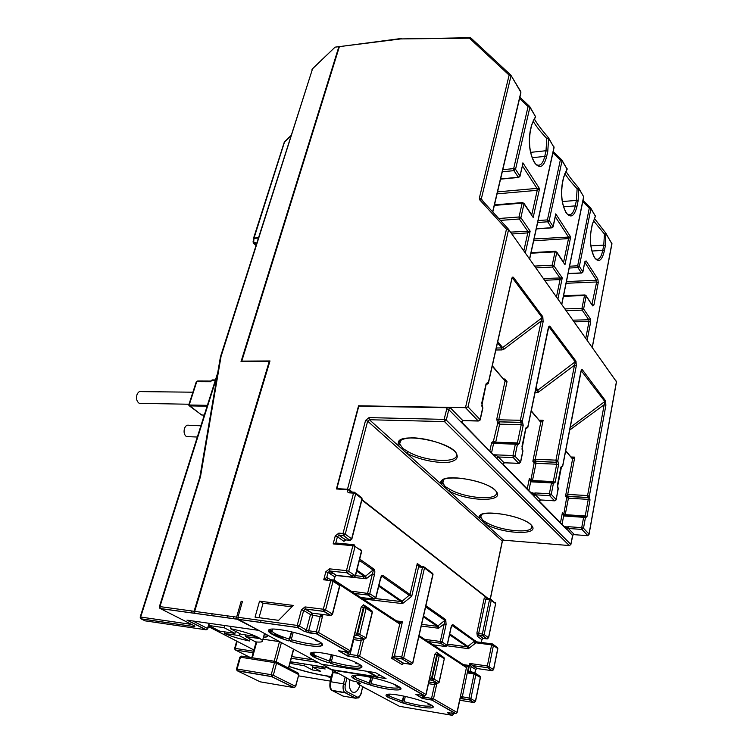 <?xml version="1.0" encoding="UTF-8"?>
<svg xmlns="http://www.w3.org/2000/svg" width="753" height="753" viewBox="0 0 753 753"><rect width="100%" height="100%" fill="white"/><g stroke="black" fill="none" stroke-linecap="round" stroke-linejoin="round"><path stroke-width="1.13" d="M188.852 436.712L186.48 436.618C184.25 434.933 183.572 432.241 184.447 428.551C185.596 425.633 187.215 424.588 189.304 425.407L200.9 425.765M142.072 403.382L139.23 403.335C136.745 401.49 135.992 398.629 136.952 394.77C138.213 391.758 139.983 390.713 142.279 391.626L192.909 392.2M289.152 666.414C304.174 671.412 318.265 674.801 331.424 676.589M326.783 675.921L331 678.284M289.124 666.518C301.925 670.791 314.462 673.973 326.755 676.043M245.807 634.958L245.365 636.501L255.672 641.904C260.764 642.384 263.061 641.923 262.552 640.511L258.834 637.678C251.304 633.97 241.845 630.967 230.456 628.68L231.096 626.43M233.882 616.745L233.326 618.684M481.704 514.459L480.762 516.859L482.824 520.37L487.247 522.977C501.216 531.081 532.371 533.952 531.834 526.865M443.931 479.313L442.82 482.955L445.127 486.494L449.993 489.412C465.043 498.27 497.131 500.924 496.434 492.97M401.462 439.573L399.721 443.329L400.031 444.402L402.742 448.393L408.117 451.687C424.41 461.429 457.485 463.801 456.563 454.85M255.051 617.14L259.54 601.158L293.284 605.421L278.601 620.34L255.051 617.14M358.955 406.159L358.55 405.792L336.422 488.97L347.387 489.648L349.561 490.354L350.117 491.85M358.55 405.792L465.486 407.655L468.018 406.884L480.085 419.572L482.739 407.693L481.769 402.977L486.052 383.889L488.32 382.778L511.513 279.928M400.954 38.525L339.405 46.62L241.769 361.129L269.998 360.941L194.688 611.37L236.611 617.121L237.063 619.201L258.175 630.073M338.474 673.408L333.108 672.551L330.793 681.757L343.462 683.846L345.053 677.418L346.267 677.615L332.384 670.123L386.044 678.622L375.465 672.627L321.362 664.174L238.24 619.295L237.92 617.3L242.457 601.44L241.158 601.28L236.611 617.121M425.897 605.676L445.748 619.653L446.096 624.435L442.218 642.055L447.084 645.302L450.906 627.786C451.499 625.489 452.176 624.463 452.948 624.717L476.555 641.829M361.873 499.992L487.671 598.513M487.247 522.977L485.977 524.314L479.228 518.262C475.388 508.567 520.304 514.083 531.006 524.85C542.141 535.439 504.35 534.639 485.977 524.314L503.682 540.193L569.287 545.548L444.468 421.586L369.403 419.741L369.026 417.614L444.119 419.374L447.084 407.712L358.795 406.159L336.864 488.612L347.491 489.262L365.544 420.456L367.662 421.162L349.656 489.968L347.491 489.262M488.236 598.579L361.977 499.615M352.348 492.076L349.656 489.968M337.372 489.026L336.864 488.612M363.426 578.483L363.915 576.544M345.053 677.418L352.169 680.806C356.658 681.7 359.426 682.651 360.461 683.668L357.637 683.752L362.861 686.67M452.252 715.322L399.391 706.286L362.833 686.764M355.152 676.514L352.395 675.686C350.973 676.373 351.802 677.568 354.889 679.272L368.763 684.628L370.881 684.788L370.109 685.032C389.037 690.765 408.098 691.875 398.422 686.435L395.862 686.021L397.753 686.049C388.407 680.627 357.769 673.502 352.781 675.554L355.152 676.514M289.406 640.521L288.738 640.897C281.999 638.808 276.652 636.709 272.718 634.6C268.925 632.511 267.579 630.958 268.689 629.941L272.087 630.675L269.009 629.734C273.038 626.647 306.584 634.271 318.142 640.972L315.422 640.577L318.971 641.443C330.84 648.126 311.403 647.825 290.234 641.349L290.912 640.982L289.406 640.521L291.731 631.842M329.616 662.536L328.892 662.838C322.51 660.87 317.54 658.931 313.963 657.021C310.528 655.129 309.455 653.764 310.735 652.917L313.653 653.802L311.083 652.757C315.639 650.197 347.735 657.585 358.146 663.628L356.254 663.647L358.899 664.052C369.638 670.095 350.343 669.37 330.313 663.261L331.038 662.96L329.616 662.536L331.602 654.715M389.414 695.273L386.797 694.482C385.272 695.057 385.913 696.111 388.736 697.673L403.034 703.038C421.059 708.479 439.874 709.872 431.036 704.902L427.939 704.13L430.424 704.554C421.925 699.612 392.501 692.713 387.202 694.379L389.414 695.273M357.637 683.752L357.637 682.19M322.444 664.344L332.384 670.123M370.871 677.324L368.763 684.628M403.646 696.054L401.754 702.662M312.919 665.511L312.542 666.979L325.174 668.984L321.098 666.8L307.808 664.475M304.654 663.977L304.212 665.661L312.363 669.954L320.646 671.281L312.542 666.979M300.136 663.261L290.338 661.953M299.449 663.158L300.071 663.487M312.363 669.954L312.41 665.426M330.285 676.439L331.32 676.985M272.125 631.795L269.621 631.438M227.491 615.869L226.926 617.799M224.695 625.517L224.065 627.691L234.936 633.367L219.697 631.136L208.732 625.479L209.372 623.324M235.52 631.334L234.936 633.367M245.365 636.501L258.768 638.478L254.533 636.238L241.111 634.271L230.456 628.68M239.793 633.574L239.219 635.598L249.554 640.991L250.118 638.996M224.065 627.691L208.732 625.479M241.158 601.28L242.315 601.929M573.118 534.574L587.933 535.712L581.947 529.453L568.346 528.446L573.984 534.206L572.544 535.515L565.644 527.693M338.869 46.686L335.085 47.157L338.888 46.63L240.988 361.779L269.197 361.609L194.067 611.285L194.123 612.867L194.745 612.961L194.688 611.37M530.658 152.36L546.01 150.732L546.8 138.533C540.541 131.888 535.957 126.052 533.049 121.035M562.369 201.55L576.403 200.411L577.127 188.787C571.809 183.12 567.706 178.028 564.835 173.529M592.253 347.152L611.963 243.718L606.052 233.891L604.433 234.042L593.411 220.61M448.835 408.06L450.595 408.088L462.888 420.654L478.277 421.021L465.486 407.655L506.468 229.157L479.717 199.846L479.35 198.105L509.122 75.131L469.448 38.187L400.709 38.93L339.405 46.62M191.996 611.003L191.422 612.895M261.15 620.491L260.604 622.458M224.705 631.871L224.262 633.395C231.773 636.605 240.207 639.137 249.554 640.991M211.621 615.681L212.186 613.77M224.262 633.395L239.219 635.598M290.112 662.8L291.853 663.704L304.212 665.661M292.249 662.254L291.853 663.704M291.467 631.776L288.738 640.897M293.256 632.209L290.912 640.982M272.52 629.113L272.087 630.675M270.638 629.263L269.009 629.734M315.648 639.711L315.422 640.577M331.292 654.649L328.892 662.838M333.042 655.054L331.038 662.96M314.349 652.305L314.001 653.632M312.495 652.427L311.083 652.757M355.708 662.405L355.51 663.224M390.045 694.181L389.819 695.16M404.013 696.13L402.563 702.464M405.312 696.412L403.843 702.85M428.09 703.415L427.939 704.13M355.802 675.253L355.529 676.382M353.985 675.337L352.781 675.554M371.21 677.399L369.535 684.383M372.575 677.7L370.881 684.788M395.372 684.872L395.193 685.635M360 685.032C357.826 691.376 355.096 693.617 351.83 691.753C349.477 689.259 348.79 685.174 349.759 679.498M215.245 380.566L211.254 380.547L210.878 381.715L196.749 381.649L189.191 405.01L207.386 405.34M211.254 380.547L212.271 379.907L215.452 379.917M269.894 361.289L241.769 361.129M269.197 361.609L269.593 361.948L194.123 612.867M339.255 47.1L338.888 46.63M339.189 47.11L241.497 361.779M363.087 578.445L363.577 576.506M259.023 617.686L263.079 603.191L259.54 601.158M263.079 603.191L291.872 606.852M379.823 675.093L376.434 676.721L332.478 669.765M447.084 407.712L450.595 408.088M481.995 639.325L483.134 638.403L486.984 638.892L482.635 635.758L478.936 635.278L483.322 638.412M475.745 669.398L471.086 666.734L469.863 663.468L477.11 668.504M569.607 545.577L503.606 540.202M502.373 541.153L367.662 421.162L369.403 419.741L398.196 445.569C397.236 440.787 402.168 438.199 413.011 437.822C427.996 438.255 447.263 444.552 454.906 451.489C459.33 456.807 457.466 460.375 449.315 462.163C437.568 463.641 418.64 459.65 406.733 453.231L398.196 445.569L400.031 444.402M497.714 341.608L502.665 347.575L542.151 317.672L541.219 320.994L543.129 321.672L522.347 420.965L523.194 425.36L519.391 443.592L517.339 444.854L514.967 456.224L520.511 462.05L522.846 450.765L521.989 446.407L525.763 428.231L527.759 427.045L548.184 328.412C548.692 326.388 549.285 325.691 549.963 326.313L575.998 361.195L576.29 365.864L557.804 460.77L558.557 464.846L555.187 482.231L553.37 483.539L551.262 494.373L556.166 499.531L558.246 488.772L557.493 484.725L560.834 467.397L562.604 466.154L580.789 371.86C581.241 369.911 581.768 369.205 582.37 369.751L605.61 400.897L605.873 405.293L589.335 496.152L590.004 499.964L586.992 516.567L585.373 517.904L583.49 528.248L589.006 534.046L587.933 535.712M258.251 238.052L253.968 238.372L253.61 243.219L255.888 245.45M290.818 135.709L284.606 141.696L254.034 238.061L258.345 237.732M311.968 69.314L335.085 47.157L312.279 68.909M543.478 278.488L562.256 277.904L560.053 279.589L544.739 280.267M563.319 261.809L556.74 252.029M534.075 238.965L570.68 236.969L568.524 238.588L533.67 240.8M555.545 215.584L555.337 216.544M553.116 226.926L555.507 215.744M589.006 534.046L616.425 381.686L508.303 228.987L506.468 229.157L508.51 229.9L468.018 406.884M480.847 517.217L479.228 518.262L441.098 484.057C436.147 473.006 483.162 478.249 495.248 490.372C507.72 502.26 468.611 502.242 448.666 490.843L449.993 489.412M590.954 245.892L603.774 245.13L604.433 234.042L605.854 233.166L605.356 245.713L604.339 250.994C601.986 260.689 598.701 262.901 594.494 257.639C590.634 250.156 589.543 240.828 591.209 229.656L591.246 230.032M569.579 266.214L577.673 265.809L589.288 208.11L590.71 207.988L590.917 208.713L579.339 266.421L582.831 271.729L584.817 261.78L586.107 260.914L597.854 279.128L598.259 282.563L593.948 304.927L592.686 305.887L586.126 296.136L583.603 308.984L590.23 318.623L590.644 322.068L587.18 340.017M561.71 304.156L583.65 196.646L578.841 188.645L577.127 188.787L578.643 187.902L578.841 188.645L578.069 201.032L576.949 206.501C574.351 216.497 570.708 218.539 566.03 212.628C561.757 204.392 560.533 194.462 562.378 182.828L563.564 177.266L567.16 169.227L562.039 160.295M339.01 46.272L339.208 47.053M538.094 220.573L547.44 219.885L560.326 160.069L561.851 159.975L562.049 160.728L549.201 220.544L553.088 226.455L555.77 213.852L570.68 236.969L564.966 264.698L556.749 252.481L553.954 265.828L562.256 277.904L557.945 298.847M401.236 38.431L400.709 38.93L469.797 37.725M470.653 37.829L469.448 38.187L471.105 38.168L510.525 74.811M529.557 258.891L553.982 147.306L548.626 138.401L546.8 138.533L548.429 137.648L548.626 138.401L547.77 151.409L546.518 157.076C543.628 167.382 539.572 169.199 534.357 162.516C529.575 153.405 528.211 142.788 530.272 130.664L531.59 124.904L535.609 116.753L529.896 106.813M492.641 211.857L520.869 92.252L510.826 75.093L509.122 75.131L511.014 75.865L481.336 198.839L483.558 201.936M502.788 169.689L513.668 168.606L528.069 106.559L529.698 106.493L529.896 107.255L515.541 169.312L519.89 175.938L522.384 165.82M510.525 232.112L530.15 231.18L527.797 232.903L511.852 233.985M531.467 214.445L523.994 203.338M497.554 191.874L536.983 188.382L539.543 188.674L537.228 190.33L497.084 193.85M522.62 164.832L522.893 162.846L539.543 188.674L533.18 217.457L524.003 203.809L520.878 217.673L530.15 231.18L525.34 252.961M335.094 576.29L334.69 576.817L328.082 572.459L329.899 571L336.497 575.377L353.411 577.193L346.888 572.798L329.899 571L329.485 568.844L346.484 570.623L352.856 545.69L333.155 543.901L335.782 543.026L353.543 544.626M237.92 617.3L297.219 625.432L301.388 609.826L305.04 606.918L323.319 609.224L330.765 580.591L323.734 579.81L325.842 571.762L328.082 572.459L326.811 577.287L327.8 579.057L323.734 579.81L326.811 577.287L330.991 580.008M333.711 580.619L334.69 576.817L336.582 575.386M354.136 577.071L353.411 577.193L347.199 572.798L348.733 571.329L355.237 575.734L361.487 550.98L355.087 546.405L348.733 571.329L346.484 570.623L346.888 572.798L329.607 571.009L336.205 575.377L334.991 576.732L333.937 580.77M534.79 118.221L535.609 116.753L529.896 107.255L528.069 106.559L519.579 98.53M591.209 229.656L592.272 224.29L595.011 217.504M566.52 170.517L567.16 169.227L562.049 160.728L560.326 160.069L552.909 152.887M565.503 527.561L568.11 526.676L581.721 527.665L583.613 517.32L563.639 515.965L562.369 512.831L564.063 515.108M605.873 405.293L604.179 404.7L605.045 401.773L581.26 370.74M572.045 457.852L574.774 457.137L567.715 494.42L567.941 496.18L588.037 497.601L565.494 496.359L567.715 494.42L587.585 495.568L604.179 404.7L569.673 430.095M571.245 456.996L574.774 457.137L572.591 459.01L565.644 450.991M564.082 526.375L566.764 526.921L568.139 528.032L566.821 529.641M503.145 464.064L502.392 464.112L496.726 458.342L498.43 456.986L504.086 462.766L518.798 463.406L513.245 457.598L498.43 456.986L495.333 454.84L512.953 455.546L515.344 444.176L493.601 443.423L491.605 452.591M479.03 420.861L462.888 420.654L461.1 422.104L496.726 458.342L462.154 422.612M449.541 408.446L448.779 409.566L461.1 422.104C462.257 422.8 462.398 422.762 461.533 421.972L462.926 420.692M532.409 493.855L535.185 492.933L549.379 493.752L551.497 482.908L530.667 481.816L529.35 478.522L531.138 480.951M576.29 365.864L574.492 365.233L575.386 362.118L549.323 327.263L548.673 327.395M536.042 387.776L537.953 390.082L538.263 392.275L535.797 388.943M540.259 421.078L543.12 420.306L535.232 459.274L535.487 461.156L556.448 462.323L532.851 461.288L535.232 459.274L555.949 460.139L574.492 365.233L538.263 392.275L535.11 392.247M539.449 420.23L543.12 420.306L540.776 422.254L531.194 411.185M539.477 501.074L540.588 500.03M530.987 492.688L533.773 493.215L540.456 499.945L554.556 500.801L549.634 495.653L535.449 494.825L533.839 496.095L532.55 493.996M511.936 278.563L512.765 278.375L511.701 279.194M535.185 492.933L535.223 494.373L532.776 495.003L503.578 465.307L503.333 463.415L504.275 462.879M565.437 527.505L566.407 528.813L568.139 528.032L568.11 526.676M442.82 482.955L441.098 484.057L406.733 453.231L408.117 451.687M492.18 643.909L476.818 641.867L474.503 643.062L474.757 641.358L452.365 625.649L451.753 625.912M449.729 633.941L468.084 646.545L468.422 648.681L467.133 646.818L449.541 634.77M465.731 666.104L468.818 665.407L466.436 667.582L418.875 636.501M446.096 624.435L444.223 623.851L445.164 620.594L425.624 606.871M423.553 615.963L438.208 626.025L438.575 628.266L437.229 626.317L423.355 616.82M340.535 651.053L339.772 650.94M363.821 638.958L361.158 640.671L353.731 639.636L350.06 654.451L347.754 656.061L348.338 652.202M416.39 694.407L424.325 695.706L357.779 657.501L348.008 656.042L339.255 650.987M424.918 695.678L424.607 697.109L422.386 698.483L415.835 694.313M447.329 712.658L451.988 715.312L447.329 712.658L455.461 713.58L431.902 700.064L422.386 698.483L422.941 695.48M416.098 694.36L422.612 698.483L431.827 700.008L431.591 698.257L434.585 684.628L428.485 683.658M459.848 699.208L466.436 667.582L465.495 666.038L419.073 635.645M475.849 641.876L474.503 643.062M474.682 672.881L471.19 672.354L467.858 672.984L470.239 670.81L471.086 666.734L472.357 665.548L476.809 668.495L491.973 670.688L487.596 667.723L472.357 665.548L487.549 667.695L487.323 665.981L491.624 644.907L475.981 642.817L468.422 648.681L447.094 645.763M459.707 700.224L473.872 702.54L469.335 699.791L462.474 698.671L462.126 697.683L460.252 698.464M399.071 622.439L402.441 621.677L394.421 655.948L394.685 657.821L403.721 663.271L410.978 664.353L402.074 658.95L394.346 657.849L391.692 658.348L394.421 655.948L401.735 657.021L422.508 567.338L418.583 566.953L417.284 563.479L419.28 565.945M411.354 664.353L412.644 663.054L411.354 664.353L401.998 658.894L401.735 657.021L412.644 663.054L432.862 574.304L424.476 567.969L403.759 657.633L402.46 658.95L394.346 657.849L403.354 663.28L402.064 664.57L403.815 663.318M380.519 578.906L380.369 578.615C381.084 576.12 381.922 575.047 382.853 575.386L410.037 594.512L411.731 596.338L409.406 595.491L382.204 576.403L381.31 576.817M378.957 585.326L402.121 601.242L402.516 603.605L401.151 601.591L378.731 586.229M396.586 620.924L402.441 621.677L399.749 624.011L339.791 584.836M359.699 559.084L374.072 569.202C374.9 570.106 375.041 571.875 374.495 574.52L372.406 573.861L373.413 570.228L359.379 560.383M356.903 570.181L365.798 576.29L366.222 578.775L364.734 576.629L356.668 571.103M322.915 614.561L318.575 632.511L350.343 650.846L361.242 606.927L363.53 604.819L369.535 608.706L370.278 609.902M322.613 616.952L312.73 615.267L308.655 630.76L316.326 631.833L320.477 615.38L322.463 614.457M374.495 574.52L369.77 593.693L375.898 597.844L380.547 578.803L381.969 576.374L381.234 576.958M436.891 683.159L434.585 684.628L434.283 682.82L437.465 683.319L432.476 680.317L429.634 679.874M437.804 683.329L432.834 680.317L430.368 679.95L431.525 678.397L432.166 678.491L437.371 654.903L436.731 654.809L431.525 678.397L429.615 677.813L434.839 654.225L436.702 652.192L442.227 656.418M430.368 679.95L429.266 680.166L429.615 677.813L425.925 694.464L359.623 656.202L357.882 657.576L347.754 656.061L338.379 650.733L348.583 652.239L316.749 633.96L304.589 631.522L297.651 627.578L238.362 619.38M355.868 635.09L356.997 633.32L357.684 633.414L364.047 607.671L363.37 607.586L356.997 633.32L354.861 632.661L354.428 635.372L357.967 635.381L357.684 633.414L365.92 637.763L372.161 612.198L366.165 608.32L359.821 634.064L358.447 635.438L354.851 635.005M322.595 614.476L320.063 614.213L320.477 615.38L322.811 615.192L322.755 614.495L330.492 615.493L323.743 611.398L305.464 609.064L312.307 613.14L322.755 614.495M463.311 664.607L468.818 665.407L462.126 697.683L460.234 697.871L459.895 699.321M211.085 381.065L197.775 381.009L196.241 381.884L188.768 404.982L189.38 405.876L188.918 405.679M187.845 620.256L257.451 630.195M270.751 630.562L274.44 633.226C278.13 635.212 283.147 637.189 289.491 639.156M312.457 653.435L315.611 655.722L329.626 661.2M353.788 676.1L356.461 678.039L369.488 683.084M387.936 694.821L390.242 696.497L402.469 701.194M582.756 201.653L589.288 208.11L590.917 208.713L595.519 216.375L590.898 208.299M530.319 131.22L530.272 130.664M591.971 251.031L602.758 250.41L603.774 245.13L605.356 245.713M594.484 257.262L595.388 258.74C598.673 260.519 601.129 257.742 602.758 250.41L604.339 250.994M563.639 206.793L575.273 205.88L576.403 200.411L578.069 201.032M566.03 212.224L567.273 214.116C570.849 216.055 573.522 213.315 575.273 205.88L576.949 206.501M532.239 157.697L544.748 156.398L546.01 150.732L547.77 151.409M534.357 162.093L536.032 164.502C539.939 166.629 542.847 163.928 544.748 156.398L546.518 157.076M279.664 641.678L262.919 639.184M315.309 656.362L310.208 653.576M284.333 639.466L274.12 633.894M267.663 635.193C268.454 636.558 267.051 637.226 263.465 637.198M329.485 568.844L325.842 571.762M333.155 543.901L335.217 536.032L338.822 533.133L343.02 533.482L353.515 493.13L349.354 492.867C347.726 492.575 347.067 491.502 347.387 489.648M351.058 591.124L369.77 593.693L368.311 595.068L374.269 599.03L375.719 597.666L380.369 578.615M378.768 586.098L401.321 601.562L402.121 601.242L410.037 594.512L417.284 563.479L420.814 566.143M481.205 642.45L481.807 639.57L477.43 636.454L478.936 635.278L478.663 633.555L482.362 634.035L489.506 599.689L485.826 599.284L478.663 633.555L476.884 633L477.43 636.454M476.884 633L484.066 598.729L485.826 599.284L486.636 598.4L490.005 598.776M486.391 598.343L485.694 596.969L484.066 598.729M346.211 539.948L349.844 540.268L343.415 535.647L339.226 535.279L345.674 539.901L343.886 541.332L346.088 539.986M343.886 541.332L337.429 536.729L335.782 543.026M489.855 450.812L491.615 442.755L493.601 443.423L494.467 442.604L515.749 443.338M494.072 442.557L493.422 441.202L491.615 442.755M493.422 441.202L497.648 423.478L496.764 419.12L505.075 381.009L492.227 366.156M369.026 417.614L365.544 420.456M446.604 408.832L448.779 409.566L446.294 420.108L570.802 544.363L573.08 534.461M565.87 528.672L533.839 496.095M326.567 667.422L333.899 670.942M362.786 686.952L372.49 691.772M371.173 683.583C386.91 687.847 396.426 689.089 399.749 687.31L400.059 688.562C400.897 691.678 384.246 689.174 370.165 685.014M404.116 701.683C419.261 705.777 428.561 707.058 432.006 705.533M208.43 626.571L253.93 649.971M253.14 652.795L235.538 650.055L250.297 657.491M298.489 675.846L330.294 681.079M291.778 656.56L311.045 659.543L311.13 658.659M309.295 657.661L311.045 659.543L313.455 659.91M446.388 645.66L443.649 645.293M460.365 696.393L469.053 698.05L474.07 673.916L467.858 672.984L469.863 663.468L487.323 665.981L493.507 669.502L497.742 648.549L493.422 645.462L489.13 666.537L487.549 667.695L492.246 670.688L493.601 669.671M355.689 493.836L345.232 534.188L351.642 538.828L361.939 498.74L355.689 493.836L354.701 492.217L353.515 493.13L355.689 493.836M475.887 674.462L470.879 698.596L475.397 701.363L480.339 677.371L474.07 673.916L474.917 672.909L475.887 674.462M363.821 639.081L359.623 656.202L357.506 655.562L361.158 640.671L360.875 638.723L363.435 639.033M436.909 683.235L433.493 698.831L456.996 712.394L459.782 699.16M402.064 664.57L391.692 658.348L399.749 624.011L398.779 622.364L334.134 580.045M490.278 598.786L502.213 541.332L503.663 540.183L502.345 541.332L490.401 598.823M343.999 651.561L350.06 654.451L357.506 655.562L357.779 657.501L424.72 695.706L426.057 694.643M420.023 695L424.607 697.109L433.493 698.831L431.902 700.064L455.847 713.58L457.109 712.545M237.063 619.201L160.417 608.603L194.971 626.129L194.378 626.675L141.122 618.9L145.131 620.858L205.917 629.781L186.96 620.124M326.755 577.673L327.536 577.758M462.474 698.671L460.469 698.332M256.265 244.292L253.3 242.955M479.717 199.846L481.525 199.714L508.19 228.865M508.426 229.157L616.491 381.846L589.015 534.526M543.129 321.672L542.8 316.702L513.452 277.358C512.68 276.643 512.012 277.33 511.438 279.438M220.525 356.583L312.467 69.06L221.053 356.433L200.496 476.658L159.956 606.607L194.067 611.285M290.658 136.208L284.239 142.298L253.535 238.268M217.175 375.935L140.67 617.046L191.61 624.425M255.888 245.459L253.008 242.005L256.66 243.031M520.681 91.49L511.014 75.413L520.841 91.725M534.282 118.852C537.369 124.179 542.056 130.42 548.353 137.564C541.661 129.893 536.974 123.652 534.282 118.842M553.191 151.607L561.634 159.768L553.191 151.607M565.936 171.326C568.91 176.127 573.127 181.633 578.586 187.845C572.553 180.871 568.336 175.364 565.936 171.326M583.01 200.392L590.531 207.809L583.01 200.392M500.604 178.941L518.299 177.256L513.941 170.649L502.289 171.788M531.731 214.84L537.228 190.33L536.983 188.382L522.384 165.829M498.731 218.521L519.024 216.986L522.158 203.122L494.354 205.409M523.824 250.834L527.797 232.903L527.533 230.945L519.288 218.982L500.444 220.394M536.305 228.752L551.572 227.698L547.676 221.787L537.67 222.512M563.592 262.204L568.524 238.588L568.299 236.762L555.309 216.695M534.668 266.091L552.213 265.188L555.017 251.85L530.95 253.234M556.495 296.823L560.053 279.589L559.827 277.753L552.448 267.051L535.938 267.889M568.091 273.527L581.401 272.897L577.89 267.588L569.212 268.021M566.444 281.566L596.451 280.267L584.827 262.298M591.933 304.353L596.658 281.98L566.096 283.279M565.079 308.899L581.956 308.391L584.488 295.543L563.442 296.305M573.071 320.157L588.808 319.761L582.173 310.142L566.294 310.603M585.806 338.078L589.015 321.484L574.275 321.842M496.283 347.99L501.677 347.933L501.959 349.919L503.926 349.213L541.219 320.994L520.361 420.287L520.643 422.329L499.032 421.812L520.935 422.649L522.347 420.965L520.361 420.287L498.74 419.798L496.764 419.12M501.959 349.919L495.841 349.994M503.776 378.985L504.877 378.985L504.482 379.757M497.347 423.158L499.032 421.812L498.74 419.798L507.023 381.677L504.877 378.985M523.194 425.36L521.217 424.683L499.615 424.146L495.709 442.18L517.396 442.915L521.217 424.683L520.935 422.649L522.629 421.294M493.752 454.774L495.333 454.84L494.843 455.734M503.926 349.213L502.665 347.575L501.677 347.933L497.441 342.831M542.8 316.702L542.151 317.672L512.765 278.375L513.452 277.358M527.251 488.876L529.35 478.522L532.54 480.527L553.314 481.609L556.702 464.224L536.014 463.321L532.371 481.054M551.893 482.071L531.439 481.007L530.667 481.816L528.898 490.561M530.799 480.753L534.169 462.7L532.851 461.288L540.776 422.254L531.279 410.78M560.486 522.723L562.369 512.831L565.305 514.647L585.232 515.984L588.262 499.38L568.411 498.194L565.126 515.212M583.989 516.483L564.326 515.156L563.639 515.965L562.058 524.314M563.686 514.892L566.67 497.62L565.494 496.359L572.591 459.01L565.719 450.614M535.496 390.393L537.953 390.082L575.998 361.195M549.963 326.313L548.476 327.913M582.37 369.751L581.09 371.163M570.181 427.506L605.61 400.897M456.591 453.824L456.158 453.099M496.453 492.02L496.123 491.511M328.553 572.769L333.344 573.278M350.286 575.094L354.767 575.565M356.696 570.972L364.791 576.676L355.51 575.687L364.96 576.638L374.072 569.202M360.743 597.468L373.987 599.03L367.972 595.021L367.662 593.035L372.406 573.861L366.222 578.775L335.876 575.508M372.791 598.23L374.928 598.484M375.493 598.55L401.321 601.562L375.465 598.579M423.082 566.369L419.572 566.021L418.583 566.953L411.731 596.338L402.516 603.605L362.965 598.917M423.384 616.698L437.437 626.327L421.642 624.35L437.437 626.327L445.748 619.653M424.739 639.363L440.336 641.471L444.223 623.851L438.575 628.266L421.256 626.035M447.498 644.144L467.133 646.818M452.948 624.717L451.574 626.27M449.569 634.647L467.34 646.827L475.312 640.464M382.853 575.386L381.056 577.316M354.644 593.468L368.311 595.068L354.729 593.524M433.069 644.813L445.512 646.526L440.637 643.288L428.137 641.584M310.49 614.58L303.647 610.523L299.487 626.12L306.405 630.082L310.49 614.58L312.73 615.267L312.307 613.14L310.49 614.58M451.282 712.865L453.513 714.145L453.692 713.279M424.419 567.113L431.883 572.76L433.003 574.473L432.683 573.24M434.839 654.225L436.731 654.809L438.02 653.839M439.093 654.395L443.206 657.049L444.176 658.64L439.272 655.477L434.076 679.074L439.055 682.086L444.289 658.837M428.862 681.973L434.283 682.82M366.014 607.144L371.182 610.495L372.349 612.377L371.963 610.956M361.242 606.927L363.37 607.586L364.781 606.56M353.854 637.697L364.179 639.137L357.967 635.381L364.556 639.128L366.08 638.017M491.22 599.52L495.512 603.586L491.267 600.254L484.151 634.591L488.49 637.725L495.625 603.718L488.584 637.913M349.354 492.867L350.54 491.963L354.098 492.18M355.689 492.999L360.941 497.131L362.137 498.985L351.811 539.186M325.588 609.93L332.327 614.034L339.631 585.608L333.014 581.297L325.588 609.93L323.319 609.224L323.743 611.398L325.588 609.93M493.309 644.568L496.764 647.043L497.846 648.662L497.526 647.495M361.656 551.328L360.471 549.266L358.889 549.125M475.708 673.427L479.379 675.827L480.452 677.484L475.501 701.514M474.879 672.89L475.548 669.671L476.809 668.495L475.698 669.624L475.011 672.928M470.954 672.297L470.239 670.81L473.025 672.627M332.892 580.083L338.634 583.839L339.848 585.815L339.452 584.328M192.834 620.961L207.527 628.482L209.061 623.286M318.142 662.442L291.317 658.273M290.394 661.727L328.797 667.779M335.678 671.902L335.217 672.89M264.021 635.203L266.506 634.572M256.764 642.008L252.377 657.764L274.186 661.219L279.495 641.641M280.634 637.452L280.973 636.2M282.949 636.953L282.535 638.478M281.415 642.62L276.229 661.765M288.446 668.062L293.491 649.133M236.508 669.003L239.831 657.228L240.452 657.19L237.11 669.022L271.231 674.697L274.506 662.612L240.452 657.19L241.694 656.127L275.41 661.473M276.266 661.802L297.755 672.843L298.593 674.509L276.558 663.224L273.292 675.309L295.487 686.322L298.79 674.726M260.227 681.832L293.877 687.593L271.635 676.618L237.524 670.914L260.227 681.832M237.167 641.358L235.171 648.389L253.573 651.241M291.251 639.692C308.316 644.342 318.331 645.462 321.296 643.053M331.358 661.718C347.773 666.17 357.553 667.356 360.696 665.266M346.964 677.992L345.373 684.421C344.686 687.978 345.156 690.379 346.766 691.612L357.101 697.014C358.833 697.523 360.188 696.12 361.176 692.798L362.701 686.482M346.766 691.612L345.194 692.845L332.544 690.699L343.001 696.073L355.557 698.219L344.742 692.525C343.076 690.717 342.643 687.828 343.462 683.846L345.373 684.421M357.101 697.014L355.915 698.219L344.742 692.525L332.082 690.388C330.096 689.946 329.438 687.084 330.115 681.794L330.793 681.757C329.974 685.71 330.398 688.59 332.082 690.388L331.875 690.266M343.001 696.073L344.168 696.271M359.021 696.723L355.557 698.219L358.268 697.852C358.579 698.784 362.118 692.327 361.346 692.929L361.336 692.976M207.103 406.215L189.38 405.876L201.719 414.997L204.298 415.063M430.123 708.027L429.605 707.942M432.937 706.389L432.231 706.276M376.434 676.721L366.739 671.262M481.336 642.469L481.948 639.532L483.134 638.403L478.757 635.268L482.814 635.767L482.362 634.035L484.151 634.591L482.814 635.767L487.163 638.902L488.49 637.725L487.304 638.902M495.606 603.784L495.333 602.607M497.837 648.728L493.61 669.615L492.274 670.688M475.397 701.363L474.221 702.54L475.397 701.363M480.442 677.531L480.103 676.26M474.136 702.549L469.693 699.791L470.879 698.596L469.053 698.05L469.279 699.744L460.111 698.577L457.127 712.498L455.8 713.552M453.833 713.298L452.365 715.312L453.626 714.286M572.534 535.609L570.887 544.494L569.287 545.548L570.868 544.588M612.001 244.047L606.033 233.477M616.462 381.959L616.34 381.074M140.632 618.637L140.152 617.112L140.67 617.046L140.999 618.825L194.265 626.6L193.841 625.564M235.058 649.792L234.625 648.427L235.171 648.389L235.454 650.008L253.149 652.766M253.488 238.494L254.034 238.061L253.017 241.939M236.931 619.117L160.285 608.518L159.956 606.607L159.382 606.692L160.417 608.603L159.862 608.292M194.971 626.129L194.472 625.875M194.378 626.675L194.754 626.072M159.401 606.617L199.79 477.327L200.383 477.12M199.893 477.167L200.496 476.658M199.874 476.941L220.431 356.922L221.053 356.433L220.469 356.753M552.448 267.051L553.954 265.828L552.213 265.188L552.448 267.051M555.017 251.85L556.749 252.481L555.601 251.257L555.017 251.85M536.268 228.931L551.723 227.858L553.088 226.455L552.053 227.83M547.676 221.787L549.201 220.544L547.44 219.885L547.676 221.787M598.259 282.563L596.658 281.98L596.451 280.267L597.854 279.128M592.206 304.749L593.948 304.927M590.644 322.068L589.015 321.484L588.808 319.761L590.23 318.623M481.468 199.639L481.336 198.839L479.35 198.105M444.468 421.586L444.119 419.374L446.294 420.108L444.468 421.586M561.813 304.297L583.726 196.881L578.831 188.212M529.67 259.06L554.067 147.597L548.617 137.959M520.916 92.854L492.791 212.035M519.288 218.982L520.878 217.673L519.024 216.986L519.288 218.982M522.158 203.122L524.003 203.809L522.798 202.538L522.158 203.122M519.918 176.513L519.89 175.938L518.299 177.256L518.873 177.407M513.941 170.649L515.541 169.312L513.668 168.606L513.941 170.649M350.653 540.089L349.844 540.268L343.622 535.647L345.232 534.188L343.02 533.482L343.622 535.647L339.179 535.242L337.429 536.729L335.217 536.032M360.471 549.266L361.694 551.205L355.444 575.951L353.722 577.193L355.407 576.073M305.04 606.918L305.087 609.073L311.921 613.149L319.959 614.128M330.765 580.591L333.014 581.297L332.026 579.518L330.765 580.591M301.388 609.826L303.647 610.523L305.36 608.979L324.148 611.38L330.896 615.483L332.327 614.034L331.085 615.474M339.819 585.928L332.515 614.335M297.651 627.578L297.219 625.432L299.487 626.12L297.651 627.578M531.637 125.45L531.59 124.904M582.173 310.142L581.956 308.391L583.603 308.984L582.173 310.142M584.488 295.543L586.126 296.136L585.025 294.941L584.488 295.543M586.107 295.694L592.686 305.887M584.883 262.053L586.107 260.914M582.869 272.115L581.796 273.019M577.89 267.588L579.339 266.421L577.673 265.809L577.89 267.588M553.944 146.788L554.02 147.795M583.613 196.138L583.697 197.051M538.866 501.206L540.842 499.992M564.844 527.307L565.541 526.488M584.93 516.746L585.232 515.984L586.992 516.567M568.411 498.194L568.176 496.434L566.67 497.62L568.411 498.194M590.004 499.964L588.262 499.38L588.037 497.601L589.561 496.406M555.027 500.754L556.232 499.813M557.832 487.596L558.312 489.045M557.992 488.499L557.474 487.257M562.359 465.872L561.041 467.124M581.947 529.453L581.721 527.665L583.49 528.248L581.947 529.453M560.947 467.453L562.604 466.154L561.399 467.462M583.613 517.32L585.373 517.904L584.535 516.567L583.613 517.32M581.212 370.834L562.66 466.446M585.194 517.019L585.599 518.149M589.335 496.152L587.585 495.568L587.811 497.347L589.335 496.152M513.245 457.598L512.953 455.546L514.967 456.224L513.245 457.598M502.392 464.112L504.548 462.813M482.296 406.404L482.88 407.938L480.226 419.807L478.277 421.021L480.169 420.005M531.731 493.601L532.512 492.773M552.984 482.391L553.314 481.609L555.187 482.231M536.014 463.321L535.75 461.438L534.169 462.7L536.014 463.321M558.557 464.846L556.702 464.224L556.448 462.323L558.058 461.052M539.628 501.206L539.91 502.27M519.391 463.311L504.115 462.794L503.098 463.989M522.413 449.532L522.959 450.953L520.624 462.248L518.836 463.434L520.577 462.398M522.733 449.899L522.93 451.094M522.563 450.454L521.98 449.136M527.476 426.725L525.971 428.071M549.634 495.653L549.379 493.752L551.262 494.373L549.634 495.653M521.97 449.08L525.876 428.438L527.862 427.252L526.554 428.438M551.497 482.908L553.37 483.539L552.514 482.155L551.497 482.908M548.626 327.517L527.825 427.412M553.21 482.635L553.634 483.812M557.804 460.77L555.949 460.139L556.194 462.041L557.804 460.77M503.296 464.196L503.578 465.307M532.333 493.799L532.776 495.003M488 382.42L486.259 383.87M486.165 384.284L488.32 382.778L486.523 384.228L487.295 384.039M511.88 278.704L488.386 383.239M481.769 405.952L482.419 407.345M492.321 365.732L505.075 381.009L507.023 381.677M499.324 422.132L497.648 423.478L499.615 424.146L499.324 422.132M495.559 442.642L495.709 442.18L493.723 441.512L493.864 442.444M519.391 443.592L517.396 442.915L517.029 443.715M517.64 445.164L517.198 443.931M516.182 443.348L515.344 444.176L517.339 444.854L516.182 443.348M482.645 406.799L482.842 408.117M316.326 631.833L318.575 632.511L316.749 633.96L316.326 631.833M349.081 652.22L350.522 651.1M424.645 695.716L426.076 694.586L429.266 680.166M428.081 641.547L440.9 643.297L440.336 641.471L442.218 642.055L440.9 643.297L445.767 646.526L447.197 645.5M491.624 644.907L492.443 643.947L493.422 645.462L491.624 644.907M452.205 625.621L451.038 627.927L447.216 645.434L445.87 646.526M432.984 574.567L412.776 663.261M404.003 663.318L402.977 663.694L403.58 663.261M491.267 600.254L489.506 599.689L490.307 598.804L491.267 600.254M351.642 538.828L350.051 540.268L351.642 538.828M362.099 499.126L361.807 497.629M306.405 630.082L308.655 630.76L308.956 632.802L305.012 631.513L306.405 630.082M354.079 544.683L355.087 546.405L352.856 545.69L354.079 544.683M358.955 549.172L360.527 549.314L360.96 550.603M422.508 567.338L423.487 566.407L424.476 567.969L422.508 567.338M374.505 599.021L375.869 597.948M345.787 539.91L345.043 540.39L345.476 539.892L339.029 535.279L338.822 533.133M432.41 680.26L432.166 678.491L434.076 679.074L432.41 680.26M360.781 638.657L353.835 637.744M353.731 638.186L353.383 639.57M364.668 639.118L366.109 637.932L372.33 612.462M443.95 657.491L444.308 658.771L439.197 682.209L437.822 683.319L439.178 682.265M439.272 655.477L438.302 653.877L437.371 654.903L439.272 655.477M441.606 656.014L441.616 655.374M437.446 653.736L436.702 652.192M369.507 609.403L369.535 608.706M364.217 606.457L363.53 604.819M365.186 606.607L364.047 607.671L366.165 608.32L365.186 606.607M309.078 632.887L317.182 633.951L349.006 652.22L350.55 651.016L354.428 635.372M304.589 631.522L298.084 627.569L238.24 619.295M201.07 414.517L202.322 415.054M251.813 657.727L252.359 657.821M274.186 661.219L275.109 661.426M236.969 670.594L272.021 676.608L273.292 675.309L271.231 674.697L271.635 676.618L294.31 687.593M298.357 673.191L298.8 674.669L295.703 686.472L294.254 687.593L295.684 686.529M237.393 670.829L237.11 669.022L236.498 669.059L237.393 670.829M276.558 663.224L275.72 661.52L274.506 662.612L276.558 663.224M207.781 628.755L206.783 629.546M330.125 681.738L332.431 672.598L333.108 672.551L332.186 670.452M361.176 692.798L362.871 686.614M288.785 640.859C282.074 638.779 276.84 636.69 273.075 634.6L270.214 631.983L270.374 630.449M328.939 662.809C322.585 660.852 317.71 658.922 314.312 657.021L311.958 654.856L312.156 653.35M368.81 684.599C362.814 682.764 358.287 680.985 355.228 679.272L353.308 677.493L353.543 676.025M401.801 702.634L389.066 697.673L387.466 696.177L387.72 694.755M565.795 211.828C561.898 204.364 560.787 194.792 562.463 183.092L563.649 177.529L567.122 168.719M594.249 256.858C590.55 248.819 589.561 239.831 591.274 229.881L592.347 224.507L595.472 215.876M534.122 161.697C529.745 153.358 528.493 143.126 530.366 130.984L531.693 125.224C533.764 119.416 535.044 116.856 535.534 117.534L535.571 116.226M186.48 436.618L197.324 437.022M139.23 403.335L189.012 404.239M481.233 514.704L480.762 516.859L479.52 516.982C478.494 507.513 529.434 516.831 532.192 526.724L531.797 526.291M443.263 479.652L442.651 482.306L441.333 482.334C440.11 471.698 493.695 481.544 496.745 492.716L496.378 492.368M400.398 440.609L399.721 443.329L398.328 443.235C396.935 431.187 453.522 441.804 456.826 454.454L456.506 454.219M262.552 640.511L264.491 633.48M377.394 676.712L368.104 671.478M429.954 708.036L429.426 707.942M611.907 243.219L592.338 347.274M217.711 372.801L140.18 617.046M234.644 648.38L236.706 641.114M531.072 252.679L555.281 251.276M594.399 218.445L605.807 233.129M519.881 97.231L529.434 106.239M494.486 204.872L522.413 202.576M500.557 179.148L518.478 177.454L520.003 176.249L522.573 165.029M563.555 295.731L584.752 294.95M568.063 273.668L581.514 273.038L582.907 271.946L584.846 261.846M539.487 501.037L540.485 499.964L554.585 500.83L556.26 499.691L558.124 487.944M557.465 487.21L561.55 466.465L560.91 467.067M539.91 501.771L564.995 527.316M525.876 428.438L526.545 427.365L525.82 428.015M503.588 464.799L531.882 493.601M481.76 405.895L486.184 384.143L486.927 383.108L486.146 383.814M467.171 646.846L447.489 644.163M451.696 626.016L452.195 625.621M374.919 598.513L372.848 598.268M354.757 575.603L350.352 575.132M333.41 573.325L328.619 572.817M327.442 577.692L326.755 577.617M428.852 682.011L436.599 683.187M340.092 650.987L339.245 650.978M197.192 381.018L196.288 381.762M188.768 404.992L201.597 414.988L204.289 415.101M251.775 657.727L256.161 641.951M288.681 668.184L293.717 649.255M241.186 656.136L239.849 657.171M263.494 637.085C266.044 637.104 267.221 636.596 267.033 635.57L266.826 634.741M208.75 625.489L207.8 628.689L206.2 629.781L187.459 620.227M432.053 705.57L432.363 706.728C433.079 709.58 416.654 707.02 403.1 703.029M330.369 663.242C345.062 667.591 361.939 670.019 360.96 666.574L360.659 665.238M290.3 641.321C305.596 645.867 322.661 648.192 321.531 644.417L321.22 642.987M334.021 671.008L332.459 670.829L332.44 672.542M291.336 658.226L318.02 662.367"/></g></svg>
